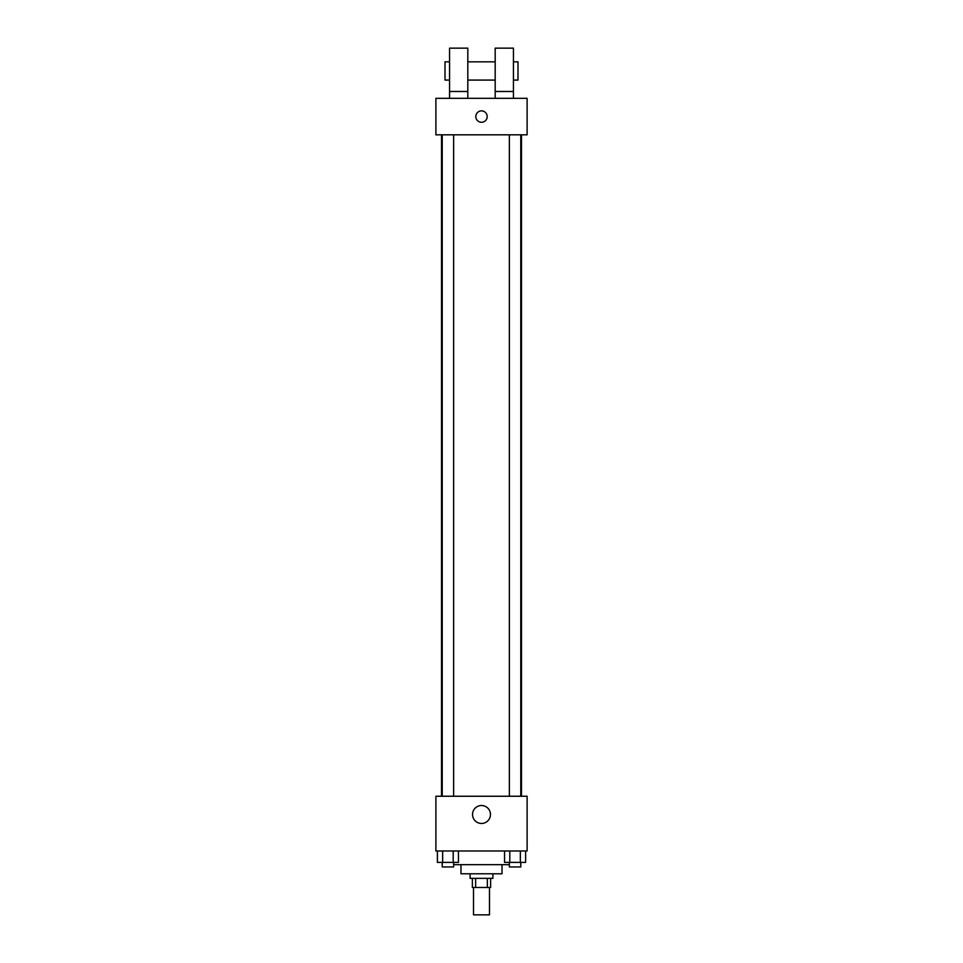 <?xml version="1.0" encoding="UTF-8"?>
<svg xmlns="http://www.w3.org/2000/svg" width="963" height="963" viewBox="0 0 963 963"><rect width="100%" height="100%" fill="white"/><g stroke="black" fill="none" stroke-linecap="round" stroke-linejoin="round"><path stroke-width="1.44" d="M473.519 887.477L473.519 914.85L489.481 914.85L489.481 887.477M487.35 878.352L487.35 887.477L472.376 887.477L472.376 878.352M487.35 887.477L490.624 887.477L490.624 878.352M492.9 873.79L492.9 878.352L470.1 878.352L470.1 873.79M475.65 878.352L475.65 887.477M502.024 864.678L502.024 873.79L460.976 873.79L460.976 864.678M509.367 864.678L453.633 864.678M527.11 850.991L435.89 850.991L435.89 796.245L527.11 796.245L527.11 850.991M490.468 814.493A8.968 8.968 0 0 1 477.01 822.258A8.968 8.968 0 0 1 477.01 806.729A8.968 8.968 0 0 1 490.468 814.493M521.465 134.82L521.465 796.245M509.367 796.245L509.367 134.82M453.633 134.82L453.633 796.245M527.11 134.82L435.89 134.82L435.89 98.322L527.11 98.322L527.11 134.82M481.5 110.877A5.706 5.706 0 0 1 486.435 119.424A5.706 5.706 0 0 1 476.565 119.424A5.706 5.706 0 0 1 481.5 110.877M449.565 98.322L449.565 48.15L467.813 48.15L467.813 98.322M467.813 80.085L495.187 80.085M495.187 98.322L495.187 48.15L513.435 48.15L513.435 98.322M513.435 80.085L517.998 80.085L517.998 61.837L513.435 61.837M449.565 61.837L445.002 61.837L445.002 80.085L449.565 80.085M449.565 91.485L467.813 91.485M495.187 91.485L513.435 91.485M525.605 850.991L525.605 862.391L504.54 862.391L504.54 850.991M520.345 850.991L520.345 862.391M509.8 850.991L509.8 862.391M520.778 862.391L520.778 866.953L509.367 866.953L509.367 862.391M458.46 850.991L458.46 862.391L437.395 862.391L437.395 850.991M453.2 850.991L453.2 862.391M442.655 850.991L442.655 862.391M453.633 862.391L453.633 866.953L442.222 866.953L442.222 862.391M441.536 134.82L441.536 796.245M520.778 796.245L520.778 134.82M442.222 134.82L442.222 796.245M467.813 61.837L495.187 61.837"/></g></svg>
